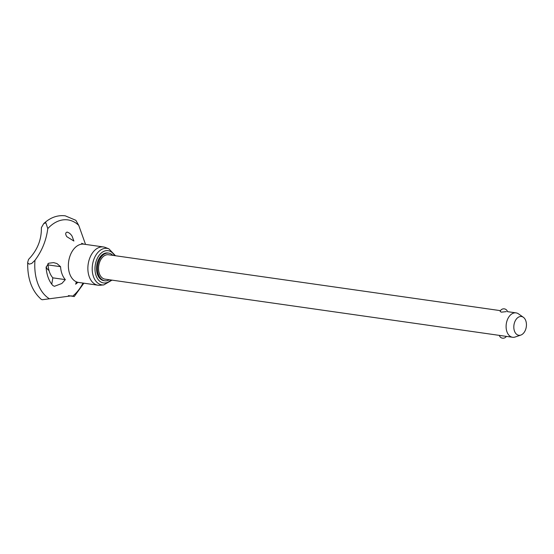 <?xml version="1.0" encoding="UTF-8"?>
<svg xmlns="http://www.w3.org/2000/svg" width="554" height="554" viewBox="0 0 554 554"><rect width="100%" height="100%" fill="white"/><g stroke="black" fill="none" stroke-linecap="round" stroke-linejoin="round"><path stroke-width="0.83" d="M49.133 298.599A41.093 27.028 -81.9 0 1 34.798 263.462A41.093 27.028 -81.9 0 1 34.985 260.283L31.682 263.482L29.133 264.147L27.783 262.921L27.728 262.174L27.7 262.811C27.402 278.911 31.945 291.113 41.328 299.409L42.27 299.735L71.265 295.871L74.229 296.556L68.384 295.607M27.728 262.174L28.559 259.39C37.347 250.256 41.619 239.681 41.377 227.666L43.69 223.643L45.85 222.77L47.782 228.608C46.294 240.304 42.021 250.879 34.971 260.304M85.531 244.404L78.73 225.346L75.829 220.298L65.247 215.825C57.45 214.917 50.262 217.528 43.69 223.643M520.822 335.08L515.206 336.998A12.32 8.102 -81.9 0 1 513.904 337.296A12.32 8.102 -81.9 0 1 512.568 337.268A12.32 8.102 -81.9 0 1 506.107 325.939A12.32 8.102 -81.9 0 1 514.714 312.851A12.32 8.102 -81.9 0 1 516.044 312.878A12.32 8.102 -81.9 0 1 518.502 313.869L523.357 317.283A9.48 6.232 98.1 0 0 520.441 316.5A9.48 6.232 98.1 0 0 513.821 326.569A9.48 6.232 98.1 0 0 519.818 335.302A9.48 6.232 98.1 0 0 520.822 335.08A9.48 6.232 98.1 0 0 526.3 326.784A9.48 6.232 98.1 0 0 523.357 317.283M512.568 337.268L105.018 279.14A12.32 8.102 -81.9 0 1 98.557 267.811A12.32 8.102 -81.9 0 1 108.494 254.75L500.484 310.656M506.328 311.625L501.28 312.158L500.13 311.383A3.878 3.878 0 0 1 507.512 311.66M100.101 285.248A19.321 12.707 -81.9 0 1 99.969 285.262A19.321 12.707 -81.9 0 1 98.01 285.213A19.321 12.707 -81.9 0 1 87.975 265.865A19.321 12.707 -81.9 0 1 101.375 246.925A19.321 12.707 -81.9 0 1 103.466 246.959A19.321 12.707 -81.9 0 1 105.364 247.465L108.903 248.85A18.434 12.126 -81.9 0 0 105.094 248.337A18.434 12.126 -81.9 0 0 92.22 267.914A18.434 12.126 -81.9 0 0 103.757 284.915L112.019 280.144M109.304 279.756A13.968 9.189 -81.9 0 1 106.299 280.802A13.968 9.189 -81.9 0 1 104.782 280.774A13.968 9.189 -81.9 0 1 97.532 266.786A13.968 9.189 -81.9 0 1 107.213 253.088A13.968 9.189 -81.9 0 1 108.729 253.116A13.968 9.189 -81.9 0 1 112.781 255.359M104.782 280.774L103.854 280.643A13.968 9.189 -81.9 0 1 96.604 266.654A13.968 9.189 -81.9 0 1 106.292 252.956A13.968 9.189 -81.9 0 1 107.801 252.984L108.729 253.116M51.757 284.216L52.859 277.845A20.955 13.781 -81.9 0 1 48.087 264.909L47.852 263.739M65.344 279.625L61.84 283.489L54.41 286.307L52.872 285.552A29.646 19.501 -81.9 0 1 46.114 267.257L48.697 263.219L53.606 262.617L56.965 263.559L60.566 266.689A20.955 13.781 98.1 0 0 65.344 279.625L52.859 277.845M66.979 232.133C68.904 232.5 70.6 233.836 72.062 236.136L73.883 241.025L66.819 236.69C65.289 234.259 65.344 232.735 66.979 232.133L67.429 232.14M77.657 282.367A29.646 19.501 -81.9 0 1 77.158 282.99L75.614 284.188L76.369 282.512M49.015 270.511A12.223 8.04 -81.9 0 1 46.107 266.938M83.024 283.073A41.093 27.028 -81.9 0 1 72.706 296.113M47.782 228.608A41.093 27.028 -81.9 0 1 78.73 225.346M76.016 282.63L78.509 282.429A19.321 12.707 -81.9 0 1 68.377 264.66A19.321 12.707 -81.9 0 1 81.867 244.141A19.321 12.707 -81.9 0 1 83.959 244.182L81.625 243.296M111.035 279.999A16.295 10.72 -81.9 0 1 100.059 281.474A16.295 10.72 -81.9 0 1 94.983 267.956A16.295 10.72 -81.9 0 1 106.368 250.65A16.295 10.72 -81.9 0 1 114.512 255.609M60.566 266.689L48.087 264.909M77.158 282.99L76.078 282.838M103.882 284.908A18.434 12.126 -81.9 0 1 103.757 284.915L99.969 285.262M83.862 283.191L74.229 296.556M516.044 312.878L507.45 311.646M103.466 246.959L83.959 244.182M115.495 255.747L108.903 248.85M98.01 285.213L78.509 282.429M499.32 335.364A3.878 3.878 0 0 0 506.356 336.382"/></g></svg>
